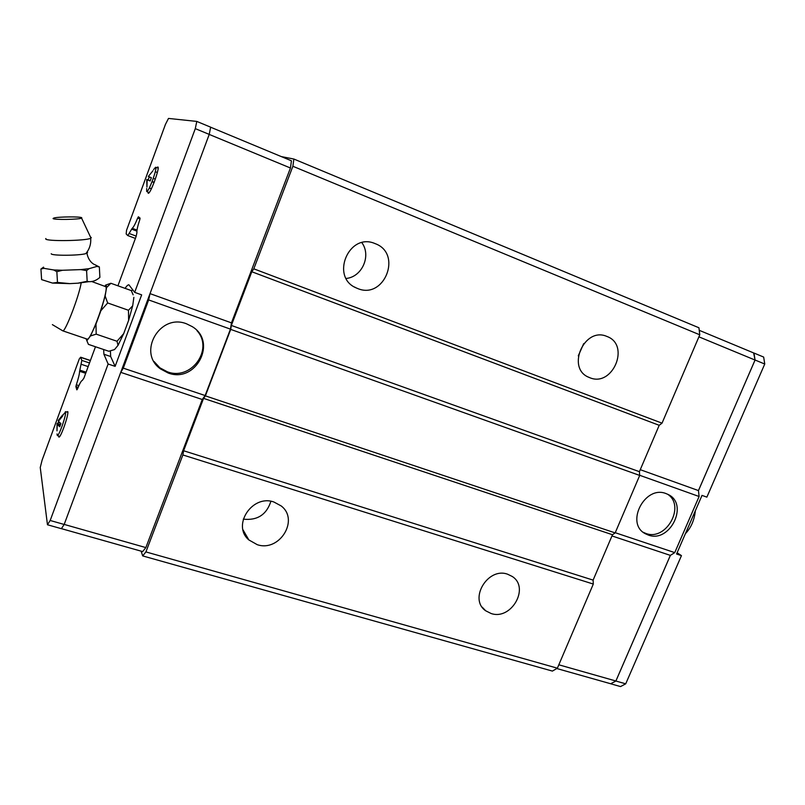 <?xml version="1.0" encoding="UTF-8"?>
<svg xmlns="http://www.w3.org/2000/svg" width="805" height="805" viewBox="0 0 805 805"><rect width="100%" height="100%" fill="white"/><g stroke="black" fill="none" stroke-linecap="round" stroke-linejoin="round"><path stroke-width="1.21" d="M51.208 253.736C51.007 255.809 78.719 255.728 85.793 253.645L87.594 252.549L86.97 252.146M346.18 278.46C362.099 276.97 371.507 255.658 361.878 242.697M375.18 243.643C402.742 253.545 384.347 300.013 357.601 288.502L356.374 287.979C329.949 277.363 348.726 232.071 374.959 243.553L375.18 243.643M578.282 355.85L583.695 343.614M606.96 336.47C630.677 344.912 612.675 387.638 589.733 377.676L588.978 377.364C565.895 368.549 584.148 326.357 606.819 336.41L606.96 336.47M243.261 519.144C257.308 520.684 266.525 514.737 270.903 501.314M273.921 502.018L281.187 505.943C299.611 519.859 279.426 552.371 257.218 544.663L248.856 539.934C231.558 525.514 252.297 494.089 273.921 502.018M507.563 574.196L512.242 576.471C530.092 587.65 511.266 620.564 491.12 613.511L485.687 610.784C468.5 599.222 487.77 566.891 507.563 574.196M196.973 330.644C214.08 349.269 191.157 381.087 167.37 371.799L159.833 367.784L154.007 361.475M186.619 323.851L192.204 326.609C217.773 341.803 195.867 383.744 168.114 372.977L160.547 368.942C136.991 352.681 159.893 312.893 186.619 323.851M156.864 167.651L157.83 166.977C160.276 167.188 150.183 194.75 148.221 193.24L147.919 192.083M66.604 411.949L67.791 411.617C68.898 414.515 60.747 437.91 58.906 437.105L58.534 435.998M62.931 415.048L65.537 411.999C66.553 414.746 58.835 436.723 57.286 435.495L57.034 433.945M58.815 420.673L58.202 420.482L62.669 414.967L62.84 415.762L58.373 421.297L60.888 423.611L59.741 426.731L57.225 424.396L56.994 430.846L57.064 423.581L59.107 422.011M153.584 169.603L155.576 167.259C157.82 167.48 148.331 193.25 146.671 191.469L146.681 188.521M148.372 176.416L152.93 170.791L148.351 176.446L151.35 177.714L150.143 180.984L147.154 179.706L146.943 187.072L146.762 179.505L148.14 179.938L149.267 176.838M45.865 238.532L45.734 238.884C45.402 241.5 86.024 240.937 90.683 238.27L91.267 237.535L90.532 237.113M81.768 217.793C81.496 216.485 58.363 216.666 53.895 218.014L53.06 218.517C52.989 219.966 79.494 219.574 81.577 218.105L81.768 217.793M40.934 269.031L41.608 279.617L52.516 283.078L57.487 282.434L56.843 271.688L53.663 269.957L43.893 268.337L40.934 269.031L43.54 267.139L43.893 268.347M57.497 282.434L69.783 283.622L77.954 283.179L87.171 281.277L88.822 281.659C92.706 281.891 96.399 280.462 99.89 277.383L99.347 266.928M95.292 264.925L99.317 266.918M99.347 266.938L96.862 266.445L96.137 265.268M87 339.056L87.171 339.116C90.885 341.28 109.148 289.83 105.777 286.691L91.659 281.498M86.024 338.724L88.419 344.369L108.816 351.262L114.511 349.591L118.033 345.335L117.007 341.26L123.718 333.592L118.033 345.335M87.574 342.447L86.819 340.435M105.576 285.111L110.879 283.279L106.542 287.606L106.25 285.383L104.62 286.117M133.137 294.821L131.265 290.575L110.879 283.279M667.597 494.22C685.92 505.912 666.097 541.473 645.831 533.423L643.245 532.296M648.246 535.023L645.399 533.755C624.922 523.592 644.805 484.791 666.077 493.596L668.15 494.491C689.261 504.212 669.851 543.516 648.246 535.023M556.778 668.522L610.743 683.767L615.885 680.99L670.354 555.38L674.751 552.612L699.102 496.504L698.458 490.617L755.05 360.046L754.003 353.083L699.233 330.312M610.683 683.747L615.885 681.03L670.384 555.359M640.257 469.677L698.448 490.577L755.08 360.026L753.611 352.922M677.116 552.753L681.453 555.631L676.572 554.001L702.01 495.397L706.871 497.138L764.75 364.021L763.663 357.068L754.033 353.063M755.08 360.026L764.75 364.021M615.885 681.03L625.716 683.827L681.453 555.631M610.743 683.807L620.544 686.574L625.716 683.827M670.354 555.38L611.971 535.939M615.241 532.709L674.751 552.612M639.693 475.292L699.102 496.504M698.901 336.832L755.05 360.046M558.821 664.799L615.885 680.99M699.776 334.8L292.879 166.273L293.865 159.038L698.931 327.766L699.776 334.8L662.032 423.158L659.204 425.302L639.412 471.67L639.703 475.433L230.713 329.396L205.386 395.869L203.564 398.364L183.61 450.75L182.866 454.956L145.916 551.918L142.696 555.913L141.147 551.163M142.696 555.913L552.411 671.088L557.372 668.18L593.305 584.058L593.114 580.113L612.484 534.731L615.161 532.9L639.703 475.433M209.22 134.425L290.444 168.004L291.43 160.799L210.638 127.21L209.23 134.395L64.179 524.458L61.381 528.684L47.465 524.759L40.25 467.504L42.112 460.138L79.282 358.95L80.641 357.219L81.818 360.409L79.604 371.286C79.484 374.043 78.387 378.551 76.314 384.82L75.912 386.642L76.827 389.851L77.411 389.046C79.685 383.482 81.325 380.614 82.321 380.413L83.941 378.058L95.473 346.754M128.478 310.277L132.704 305.769L128.619 320.37L128.478 310.277L107.669 302.952L100.897 310.69L105.143 296.019L107.669 302.952M95.986 324.043L96.187 334.145L90.462 335.947L95.986 324.043L100.897 310.69M117.007 341.26L96.187 334.145M90.462 335.947L87.182 340.324M106.542 287.606L105.143 296.019M128.619 320.37L123.718 333.592M133.861 297.347L132.704 305.769M87.171 281.277L86.588 270.601L80.812 269.605L62.549 270.269L56.843 271.688M96.862 266.445L89.033 268.679L86.588 270.601M53.663 269.957L62.549 270.269M80.812 269.605L89.033 268.679M154.168 182.312L152.135 181.507M150.213 180.753L148.14 179.938M154.087 182.534L152.044 181.729M153.292 178.348L155.325 179.153M147.154 179.706L150.173 180.894M152.085 181.638L154.117 182.443M154.137 182.393L152.105 181.598M150.183 180.843L146.762 179.505M157.347 172.512L155.274 171.696M151.38 188.803L149.307 187.988M151.41 188.742L149.338 187.937M60.264 423.048L58.916 422.635M57.225 424.396L60.194 425.322M60.456 424.638L57.064 423.581M125.067 288.361C126.757 285.835 128.035 284.668 128.921 284.829L134.666 292.356L141.66 294.861L115.135 366.356L108.132 364.011L103.905 354.24L103.654 349.521M115.135 366.356L110.657 356.514L110.416 350.92M108.132 364.011L50.182 520.483L47.465 524.759M64.179 524.458L50.182 520.483M209.23 134.395L195.293 128.629L134.666 292.356M131.507 291.048L132.594 289.518M135.391 238.421L127.723 235.533L126.164 233.953L126.556 230.26L165.448 124.383L168.497 118.426L196.782 121.414L195.293 128.629M127.804 235.583L132.201 228.298C133.419 227.433 135.24 224.031 137.665 218.085L138.41 216.787L140.06 218.125L139.808 219.574C137.615 226.245 136.659 230.592 136.931 232.605L136.146 236.388L117.933 285.805M210.648 127.17L196.782 121.414M150.022 293.624L231.458 322.865L230.451 329.134L148.663 299.933L123.286 368.157L120.75 372.323M150.002 293.654L148.663 299.933M230.451 329.134L205.144 395.537L202.266 399.501L120.74 372.353M205.144 395.537L123.286 368.157M202.266 399.501L145.856 547.591L64.189 524.417M290.444 168.004L231.458 322.865M145.856 547.591L142.646 551.586L61.411 528.644M659.204 425.302L251.804 271.748L231.347 325.441L230.713 329.396M251.804 271.748L253.796 268.83L662.032 423.158M292.879 166.273L253.796 268.83M293.865 159.038L281.307 156.593M136.89 231.116L131.738 229.173M137.011 230.109L132.201 228.298M85.692 373.299L79.604 371.286M86.105 372.192L79.886 370.149M231.347 325.441L639.412 471.67M615.161 532.9L205.386 395.869M612.484 534.731L203.564 398.364M593.305 584.058L182.866 454.956M593.114 580.113L183.61 450.75M557.372 668.18L145.916 551.918M62.609 330.775L62.75 330.825C65.094 332.505 78.971 296.542 81.194 282.867M103.905 354.24L110.657 356.514M136.206 236.127L129.394 233.571M139.99 218.96L137.665 218.085M78.105 387.356L75.912 386.642M78.86 385.645L76.314 384.82M88.168 366.597L81.315 364.323M89.506 362.964L81.818 360.409M90.371 360.59L80.812 357.4M86.99 253.253L87.041 253.656C88.61 261.534 93.672 264.231 94.205 264.392L95.805 265.127M57.286 435.495L59.691 436.471M85.793 253.645C89.516 249.188 91.136 244.066 90.683 238.27M88.822 281.67L78.266 283.149M69.522 283.622L52.637 283.078M52.375 324.626L62.75 330.825L87.171 339.116M643.477 532.467L645.399 533.755M695.349 510.752C694.363 520.161 691.052 527.808 685.397 533.675M81.577 218.105L90.995 238.109M146.721 191.489L149.106 192.667M155.596 167.269L158.132 168.024M65.376 411.677L67.851 412.23M159.833 367.784L160.547 368.942M90.422 360.479L80.691 357.229M482.205 607.161L485.687 610.784M243.009 529.841L248.856 539.934M588.284 377.042L588.978 377.364M354.452 286.983L356.374 287.979"/></g></svg>
